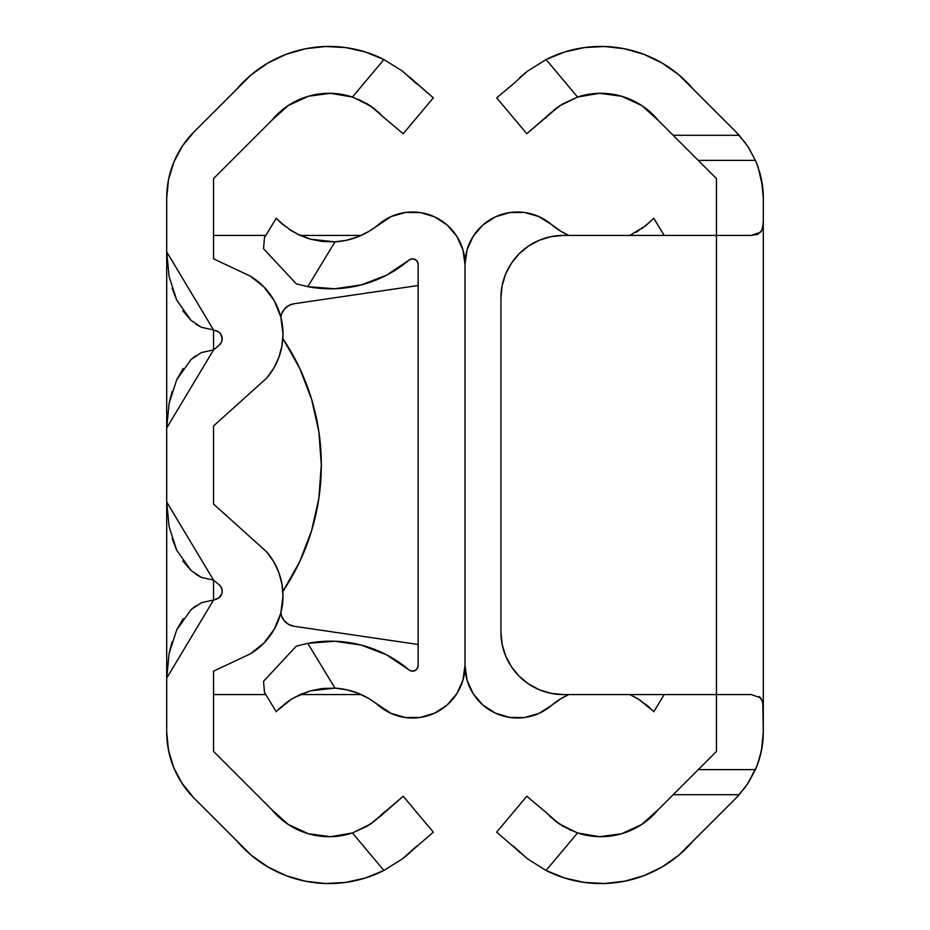 <?xml version="1.0" encoding="UTF-8"?>
<svg xmlns="http://www.w3.org/2000/svg" width="930" height="930" viewBox="0 0 930 930"><rect width="100%" height="100%" fill="white"/><g stroke="black" fill="none" stroke-linecap="round" stroke-linejoin="round"><path stroke-width="1.4" d="M267.852 63.077L251.367 74.679L194.149 131.734L182.489 145.94L173.829 162.145L168.504 179.722L166.703 197.997L166.703 251.867L169.097 276.501L176.723 300.134L191.045 320.362L201.403 327.29L213.551 329.964L213.551 349.901L201.403 352.575L191.034 359.515L176.723 379.719L169.097 403.341L166.703 427.986L166.703 502.014L169.097 526.636L176.723 550.269L191.045 570.497L201.403 577.425L213.551 580.099L219.201 584.819L221.41 587.69L222.189 591.213A8.335 8.335 0 0 0 219.201 584.819A8.335 8.335 0 0 1 222.189 591.213L221.782 593.805L218.701 597.99L213.551 600.036L201.403 602.71L191.034 609.65L176.723 629.866L169.097 653.476L166.703 678.133L166.703 197.997A93.709 93.709 0 0 1 194.149 131.734L237.034 88.85A121.191 121.191 0 0 1 383.916 59.532L402.585 71.238L416.919 84.095L402.597 71.25L383.916 59.532L365.246 51.952L345.565 47.57L325.43 46.5L305.4 48.79L286.033 54.358L267.852 63.077L256.645 70.506M283.011 595.956A67.669 67.669 0 0 1 250.368 653.848A67.669 67.669 0 0 0 280.79 613.137L283.011 595.956L281.953 584.052L278.826 572.508L273.711 561.708L266.771 551.978L213.551 504.048L213.551 425.952L213.551 504.048L266.771 551.978A67.669 67.669 0 0 1 283.011 595.956A67.669 67.669 0 0 0 273.711 561.708M222.189 338.776A8.335 8.335 0 0 0 216.353 330.836A8.335 8.335 0 0 1 222.189 338.787L221.41 342.31L219.201 345.181L213.551 349.901L219.201 345.181L213.551 349.901L201.403 352.575M283.011 334.044A67.669 67.669 0 0 1 266.771 378.022L273.711 368.292A67.669 67.669 0 0 0 283.011 334.044L280.79 316.863L274.292 300.809L263.922 286.94L250.368 276.152L213.551 258.842L213.551 178.595L213.551 258.842L250.368 276.152A67.669 67.669 0 0 1 283.011 334.044A67.669 67.669 0 0 0 283.011 334.033L281.953 345.948L278.826 357.492L273.711 368.292M259.365 861.471L267.852 866.923L286.033 875.642L305.4 881.21L325.43 883.5L345.565 882.431L365.246 878.048L383.916 870.468L402.585 858.762L383.916 870.468A121.191 121.191 0 0 1 237.034 841.15L194.149 798.265A93.709 93.709 0 0 1 166.703 732.003L166.703 678.133L213.551 600.036L213.551 580.099L219.201 584.819L213.551 580.099L213.551 600.036L216.353 599.164A8.335 8.335 0 0 0 222.189 591.224M250.368 653.848L213.551 671.158L213.551 751.405L271.606 809.46L213.551 751.405L213.551 671.158L250.368 653.848L263.922 643.06L274.292 629.192L280.79 613.137M181.676 782.816L194.149 798.265L251.367 855.321L267.852 866.923M182.489 145.952L181.676 147.184M410.397 77.736L433.322 97.848L403.202 133.746L384.543 118.087L403.202 133.746L433.322 97.848L402.585 71.238L383.916 59.532L352.447 97.046L370.791 106.067L384.543 118.087L373.453 107.961L358.875 99.51M380.021 113.448L367.629 104.044L352.447 97.046L330.476 93.314L308.376 96.255L288.149 105.602L271.606 120.54L213.551 178.595L271.606 120.54A74.342 74.342 0 0 1 352.447 97.046L383.916 59.532M352.447 832.955A74.342 74.342 0 0 1 271.606 809.46L288.149 824.399L308.376 833.745L330.476 836.686L352.447 832.955L383.916 870.468L352.447 832.955L370.768 823.945L403.202 796.254L433.322 832.152L402.597 858.75L433.322 832.152L403.202 796.254L380.021 816.552L367.629 825.956L352.447 832.955M166.703 678.075L166.703 732.003L168.504 750.278L173.829 767.855L182.489 784.06M213.551 425.952L266.771 378.022L213.551 425.952M325.43 46.5L305.4 48.79M216.353 330.836L213.551 329.964L218.701 332.01L220.573 333.858L222.189 338.787A8.335 8.335 0 0 1 219.201 345.181A8.335 8.335 0 0 0 222.189 338.787M182.129 783.513L184.291 786.664M171.852 762.647L173.247 766.401M213.551 694.582L265.806 694.582L213.551 694.582M300.158 694.582L361.224 694.582L300.158 694.582M171.759 167.609L170.318 172.19M174.584 160.39L173.247 163.599M184.291 143.336L182.129 146.487M213.551 235.418L265.806 235.418M300.158 235.418L361.224 235.418M402.585 858.75L383.916 870.468L402.597 858.75L416.884 845.94M373.453 822.039L384.543 811.913M410.363 852.298L404.364 857.379M402.667 71.308L403.26 71.761M274.292 300.832A67.669 67.669 0 0 0 250.368 276.152M279.151 311.527L274.292 300.809M222.189 591.213A8.335 8.335 0 0 1 216.353 599.164M275.187 627.541L279.36 617.892M166.703 678.133L166.703 502.014L169.097 526.659M172.12 538.505L176.723 550.269M182.803 560.953L191.045 570.497M195.742 574.24L201.403 577.425M213.551 600.036L201.403 602.71M195.753 605.895L191.034 609.65M183.222 618.59L176.723 629.854M172.131 641.619L169.097 653.476M166.703 427.94L166.703 251.867L169.097 276.524M172.12 288.358L176.723 300.134M182.803 310.818L191.045 320.362M195.742 324.105L201.403 327.29M166.703 251.867L213.551 329.964L213.551 349.901L166.703 427.986M195.753 355.748L191.034 359.515M183.222 368.443L176.723 379.707M172.131 391.483L169.097 403.341M213.551 580.099L166.703 502.014M465 665.578A52.44 52.44 0 0 1 378.696 705.603A74.342 74.342 0 0 0 358.306 693.338L368.978 698.639L391.274 713.496L405.561 717.542L420.406 717.414L434.636 713.136L447.074 705.045L456.758 693.792L462.896 680.272L465 665.578L465 264.422L465 665.578A52.44 52.44 0 0 0 551.304 705.603A74.342 74.342 0 0 1 568.776 694.582A74.342 74.342 0 0 0 551.304 705.603L538.726 713.496L524.439 717.542L509.594 717.414L495.365 713.136L482.926 705.045L473.242 693.792L467.104 680.272L465 665.578L467.104 680.272M277.5 710.427L291.218 699.372L299.913 694.687L310.527 690.804L322.489 688.479L334.998 688.142A74.342 74.342 0 0 1 378.696 705.603M279.732 708.242L279 708.927M358.224 693.315A74.342 74.342 0 0 0 334.998 688.142L346.844 689.804L358.271 693.327L368.978 698.639M285.894 657.312L263.527 681.295L264.504 692.455L276.233 711.752L279.884 708.09L276.233 711.752L264.504 692.455L263.527 681.295L296.31 646.152L307.772 643.351A121.191 121.191 0 0 1 408.956 669.833A121.191 121.191 0 0 0 408.933 669.809M414.908 670.635L411.816 671.1L414.908 670.635L417.268 668.577L418.151 665.578L418.151 264.422L418.151 665.578A5.58 5.58 0 0 1 408.956 669.833L386.543 654.813L361.363 645.118L334.672 641.235L307.772 643.351L334.998 688.142L346.844 689.804M411.816 258.9L408.956 260.168A121.191 121.191 0 0 1 307.772 286.649L334.672 288.765L361.363 284.882L386.543 275.187L408.956 260.168A5.58 5.58 0 0 1 418.151 264.422L417.268 261.423L414.908 259.365L411.816 258.9L414.908 259.365M358.306 236.65A74.342 74.342 0 0 0 378.696 224.397A74.342 74.342 0 0 1 334.998 241.858L307.772 286.649L296.31 283.848L263.527 248.705L264.504 237.545L276.233 218.248L277.396 219.468M462.14 247.357L456.758 236.208L447.074 224.955L434.636 216.864L420.406 212.586L405.561 212.459L391.274 216.504L368.978 231.361L358.271 236.673L346.844 240.196L334.998 241.858A74.342 74.342 0 0 0 358.224 236.685M296.74 233.767L310.527 239.196L299.913 235.313L291.195 230.628L279.884 221.91L284.534 225.92L276.245 218.259M346.844 240.196L334.998 241.858L322.466 241.521L310.492 239.184L299.913 235.313L289.381 229.443M378.696 224.397A52.44 52.44 0 0 1 465 264.422L462.896 249.728L456.758 236.208M284.51 308.981L281.685 313.747L284.51 308.981A15.612 15.612 0 0 0 280.848 317.095A15.612 15.612 0 0 1 294.054 303.738L418.151 285.522L294.054 303.738L288.812 305.505A15.612 15.612 0 0 0 288.8 305.505L284.51 308.981M311.608 399.342L318.874 431.811L311.608 399.342L299.669 368.268L283.325 339.287A15.612 15.612 0 0 1 282.86 338.543L283.325 339.287A226.978 226.978 0 0 1 283.325 590.713A226.978 226.978 0 0 0 299.634 561.813M299.669 561.732L283.325 590.713A15.612 15.612 0 0 0 283.313 590.724L299.669 561.732L311.608 530.658L318.874 498.189L321.315 465L318.874 431.811M391.274 713.496L405.561 717.542L420.406 717.414M456.758 693.792L462.896 680.272M420.406 212.586L405.561 212.459L391.274 216.504M368.978 231.361L358.271 236.673M411.816 671.1L408.956 669.833M288.428 701.208L279.884 708.09M293.927 697.744L310.527 690.804L334.998 688.142L310.492 690.816M302.982 693.373L299.913 694.687M296.31 283.848L285.894 272.688L296.31 283.848L307.772 286.649L334.998 241.858L310.492 239.184L306.098 237.789M277.152 219.224L281.964 223.781M334.998 688.142L307.772 643.351L296.31 646.152M284.534 704.08L291.218 699.372M277.14 219.201L276.233 218.248L264.504 237.545L263.527 248.705L285.894 272.688M299.716 561.65A226.978 226.978 0 0 0 311.597 530.716M311.631 530.612A226.978 226.978 0 0 0 311.643 399.423M311.585 399.249A226.978 226.978 0 0 0 299.704 368.327M299.646 368.222A226.978 226.978 0 0 0 283.348 339.322M282.86 591.457A15.612 15.612 0 0 1 283.325 590.713L282.86 591.457M288.812 624.495L294.054 626.262L418.151 644.478L294.054 626.262A15.612 15.612 0 0 1 280.848 612.905L281.685 616.253A15.612 15.612 0 0 0 288.812 624.495L284.51 621.019L281.685 616.253M280.848 317.084L281.685 313.747M629.842 694.582L638.805 699.372L652.604 710.532M633.272 696.233L638.805 699.372L650.117 708.09L645.467 704.08M648.036 706.219L653.767 711.752L664.194 694.582L653.767 711.752L652.848 710.776M652.5 219.573L653.767 218.248L664.194 235.418L653.767 218.248L645.467 225.92L629.842 235.418M568.776 235.418A74.342 74.342 0 0 1 551.304 224.397A74.342 74.342 0 0 0 568.776 235.418L561.023 231.361L551.304 224.397A52.44 52.44 0 0 0 465 264.422L467.104 249.728L473.242 236.208L482.926 224.955L495.365 216.864L509.594 212.586L524.439 212.459L538.726 216.504L551.304 224.397M641.572 228.792L651 221.073M630.052 235.325L645.467 225.92M568.776 694.582L561.023 698.639L551.304 705.603M482.903 705.033L474.335 695.442M465 264.422L467.104 249.728M640.619 700.557L638.782 699.372M636.073 232.256L638.805 230.628M763.274 734.223L761.937 747.894L758.927 760.298L755.416 769.61L748.325 782.816L739.211 794.72L673.134 794.72L658.394 809.46A74.342 74.342 0 0 1 577.553 832.955L599.525 836.686L621.624 833.745L641.851 824.399L658.394 809.46L716.449 751.405L716.449 694.582L563.394 694.582L551.199 693.385L539.481 689.827L528.682 684.05L519.219 676.284L511.454 666.822L505.676 656.022L502.119 644.292L500.921 632.109L500.921 297.891L502.119 285.708L505.676 273.978L511.454 263.178L519.219 253.716L528.682 245.95L539.481 240.173L551.199 236.615L563.394 235.418L716.449 235.418L716.449 178.595L658.394 120.54L641.851 105.602L621.624 96.255L599.525 93.314L577.553 97.046L546.084 59.532L564.754 51.952L584.435 47.57L604.57 46.5L624.6 48.79L643.967 54.358L662.148 63.077L678.633 74.679L735.851 131.734A93.709 93.709 0 0 1 739.211 135.28L673.134 135.28L658.394 120.54A74.342 74.342 0 0 0 577.553 97.046L546.084 59.532L527.415 71.238L513.081 84.095L527.403 71.25L546.084 59.532A121.191 121.191 0 0 1 692.966 88.85L735.851 131.734A93.709 93.709 0 0 1 739.211 135.28L748.325 147.184L755.416 160.39L758.148 167.365A93.709 93.709 0 0 0 756.753 163.599M756.764 163.633L760.043 173.515L762.414 185.175L763.298 197.997L763.298 220.759L762.774 227.373L760.798 232.082L751.37 235.418L716.449 235.418L716.449 694.582L563.394 694.582L751.37 694.582L760.821 697.942L762.786 702.65L763.298 732.003L761.496 750.278L757.822 763.577M745.709 786.664L735.851 798.265A93.709 93.709 0 0 0 739.211 794.72L673.134 794.72L698.244 769.61L755.416 769.61A93.709 93.709 0 0 0 763.298 732.003L762.623 743.198L760.763 753.672L756.753 766.401L748.325 782.816L739.211 794.72A93.709 93.709 0 0 1 735.851 798.265L692.966 841.15A121.191 121.191 0 0 1 546.084 870.468L527.415 858.762L496.678 832.152L526.799 796.254L545.457 811.913L526.799 796.254L496.678 832.152L527.403 858.75L546.084 870.468L577.553 832.955L559.209 823.934L545.457 811.913L556.547 822.039L571.125 830.49M759.682 172.19L761.496 179.722L763.298 197.997L763.298 732.003M763.298 197.997A93.709 93.709 0 0 0 762.635 186.837L763.298 197.997M762.623 186.814A93.709 93.709 0 0 0 760.17 173.991M556.547 107.961L526.799 133.746L496.678 97.848L513.093 84.072M496.678 97.848L513.081 84.095L496.678 97.848L526.799 133.746L559.232 106.055L577.553 97.046L599.525 93.314M735.851 798.265L678.633 855.321L662.148 866.923L643.967 875.642L624.6 881.21L604.57 883.5L584.435 882.431L564.754 878.048L546.084 870.468L577.553 832.955L599.525 836.686M756.764 766.367L747.511 784.06M564.754 878.048L546.084 870.468L527.415 858.762L513.081 845.905L519.591 852.264M546.084 59.532L527.403 71.25L546.084 59.532L564.754 51.952M735.851 131.734L745.709 143.336M747.871 146.487L755.602 160.797M756.578 163.169L758.241 167.609M755.416 769.61L698.244 769.61L716.449 751.405L716.449 694.582L751.37 694.582M758.148 167.365L762.635 186.825M763.216 223.793L761.868 230.303L757.95 234.29L751.37 235.418L716.449 235.418L716.449 178.595L698.244 160.39L755.416 160.39L698.244 160.39L673.134 135.28L739.211 135.28L748.325 147.184L755.416 160.39M716.449 694.582L716.449 235.418L563.394 235.418L551.199 236.615M551.258 236.604A62.473 62.473 0 0 0 519.219 253.716L511.454 263.178L505.676 273.978A62.473 62.473 0 0 1 505.688 273.943M563.394 694.582A62.473 62.473 0 0 1 500.921 632.109L500.921 297.891L500.921 632.109L502.119 644.292L505.676 656.022L511.454 666.822L519.219 676.284A62.473 62.473 0 0 0 551.258 693.396M528.682 684.05L539.481 689.827L551.199 693.385M500.921 297.891L500.921 297.891A62.473 62.473 0 0 1 563.394 235.418M527.333 858.692L526.74 858.239M549.979 816.552L562.371 825.956L577.553 832.955M519.626 77.713L525.636 72.621M527.403 71.25L513.081 84.095M545.457 118.087L549.979 113.448L562.371 104.044L577.553 97.046M759.392 696.558L762.495 701.464L763.298 709.241L763.298 220.759"/></g></svg>
